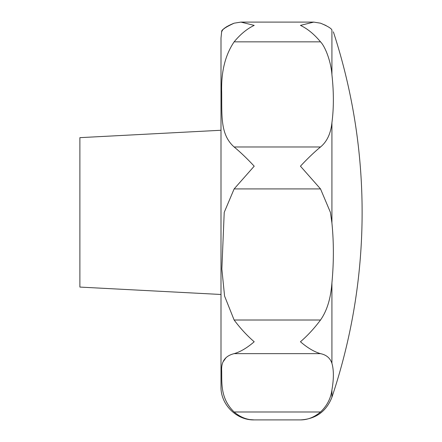 <?xml version="1.0" encoding="UTF-8"?>
<svg xmlns="http://www.w3.org/2000/svg" width="442" height="442" viewBox="0 0 442 442"><rect width="100%" height="100%" fill="white"/><g stroke="black" fill="none" stroke-linecap="round" stroke-linejoin="round"><path stroke-width="0.66" d="M240.901 22.1L313.743 22.1L320.516 23.183L313.743 22.1L300.444 25.387C307.538 28.752 314.229 34.238 320.516 41.846C325.445 46.797 331.08 62.145 331.92 74.67C333.848 92.168 333.848 108.185 331.92 122.716C330.771 133.567 326.969 141.65 320.516 146.976C314.229 152.164 307.538 158.573 300.444 166.186L320.516 188.916L330.423 212.37L331.92 222.983C333.848 242.42 333.848 262.393 331.92 282.897C330.771 298.472 326.964 310.848 320.516 320.014C314.229 328.428 307.538 335.677 300.444 341.76C307.538 347.882 314.229 351.843 320.516 353.65C326.362 354.849 330.163 358.07 331.92 363.302C333.848 370.042 333.848 378.932 331.92 389.966C330.771 398.524 326.969 405.867 320.516 411.994C314.229 417.292 307.538 419.928 300.444 419.9C307.538 419.928 314.229 417.292 320.516 411.994L234.133 411.994C220.188 398.463 221.967 382.894 221.674 370.993C221.077 361.606 225.232 355.827 234.133 353.65C240.42 351.843 247.111 347.882 254.205 341.76C247.111 335.677 240.42 328.428 234.133 320.014L224.569 296.052L221.856 269.023L224.227 212.37L234.133 188.916L254.205 166.186C247.111 158.573 240.42 152.17 234.133 146.976C220.188 134.572 221.967 116.113 221.674 92.14C221.077 71.77 225.232 55.007 234.133 41.846C240.42 34.238 247.111 28.752 254.205 25.387L240.901 22.1L234.133 23.183C219.287 29.1 222.155 32.912 221.691 31.614C221.199 30.089 225.343 27.277 234.133 23.183M221.652 31.691L221 38.04L221 386.695C220.541 404.441 236.464 420.359 254.205 419.9C247.111 419.928 240.42 417.292 234.133 411.994M221.884 31.26L222.431 30.426M223.608 29.073L226.525 26.758M221 130.263L79.88 137.655L79.88 287.079L221 294.477M331.92 74.67L331.92 30.045C333.848 32.432 333.848 32.432 331.92 30.045C331.345 28.393 327.544 26.106 320.516 23.183M320.594 23.211L325.992 25.509M250.039 419.591L254.205 419.9L300.444 419.9C315.776 419.082 326.273 411.535 331.92 397.259A581.092 581.092 0 0 0 333.362 31.83M226.055 357.6L223.414 361.368M331.92 122.716L331.92 222.983M331.92 282.897L331.92 363.302M331.92 389.966L331.92 397.259M234.133 320.014L320.516 320.014M234.133 41.846L320.516 41.846M234.133 146.976L320.516 146.976M234.133 188.916L320.516 188.916M234.133 353.65L320.516 353.65"/></g></svg>
